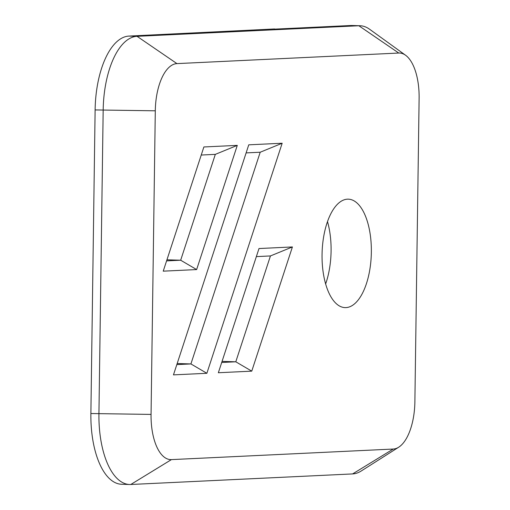 <?xml version="1.0" encoding="UTF-8"?>
<svg xmlns="http://www.w3.org/2000/svg" width="510" height="510" viewBox="0 0 510 510"><rect width="100%" height="100%" fill="white"/><g stroke="black" fill="none" stroke-linecap="round" stroke-linejoin="round"><path stroke-width="0.76" d="M405.603 55.265L369.565 29.223A72.331 32.818 91.7 0 0 360.015 25.742A72.331 32.818 91.7 0 0 358.861 25.749L137.043 36.318A72.331 32.818 91.7 0 0 103.173 110.173L98.934 413.769A72.331 32.818 91.7 0 0 129.629 484.5A72.331 32.818 91.7 0 0 130.789 484.487L352.601 473.924A72.331 32.818 91.7 0 0 361.182 471.023L398.718 447.193A46.231 20.98 -88.3 0 1 393.229 449.042L171.417 459.612A46.231 20.98 -88.3 0 1 151.056 414.413L155.295 110.81A46.231 20.98 -88.3 0 1 176.944 63.61L398.763 53.04A46.231 20.98 -88.3 0 1 405.603 55.265A46.231 20.98 -88.3 0 1 419.118 98.245L414.879 401.842A46.231 20.98 -88.3 0 1 398.718 447.193M274.431 29.146L350.803 25.513L358.861 25.749L398.763 53.04M176.944 63.61L137.043 36.318L128.992 36.076L274.616 28.955M201.24 155.04L215.322 154.364L237.29 145.375L203.879 146.963L163.226 271.161L196.637 269.573L180.674 260.221L166.591 260.89M196.637 269.573L237.29 145.375M215.322 154.364L180.674 260.221L166.942 259.807M206.869 373.288L282.17 143.233L248.759 144.827L173.464 374.875L206.869 373.288L190.912 363.936L176.823 364.605M371.35 252.22A54.245 24.614 -88.3 0 1 345.079 307.613A54.245 24.614 -88.3 0 1 322.097 252.654A54.245 24.614 -88.3 0 1 348.33 199.168A54.245 24.614 -88.3 0 1 371.35 252.22M251.755 371.146L292.409 246.948L258.997 248.542L218.344 372.74L251.755 371.146L235.792 361.794L221.703 362.47M282.17 143.233L260.208 152.229L190.912 363.936L177.18 363.522M246.12 152.898L260.208 152.229M292.409 246.948L270.44 255.944L235.792 361.794L222.06 361.386M256.351 256.613L270.44 255.944M325.635 283.955A54.245 24.614 91.7 0 0 331.086 251.009A54.245 24.614 91.7 0 0 327.503 221.62M128.992 36.076A72.331 32.818 91.7 0 0 95.121 109.93L90.882 413.527A72.331 32.818 91.7 0 0 121.578 484.258L129.629 484.5M360.015 25.742L351.964 25.5A72.331 32.818 91.7 0 0 350.803 25.513M95.121 109.93L155.295 110.81M90.882 413.527L151.056 414.413M130.789 484.487L171.417 459.612M352.601 473.924L393.229 449.042"/></g></svg>
